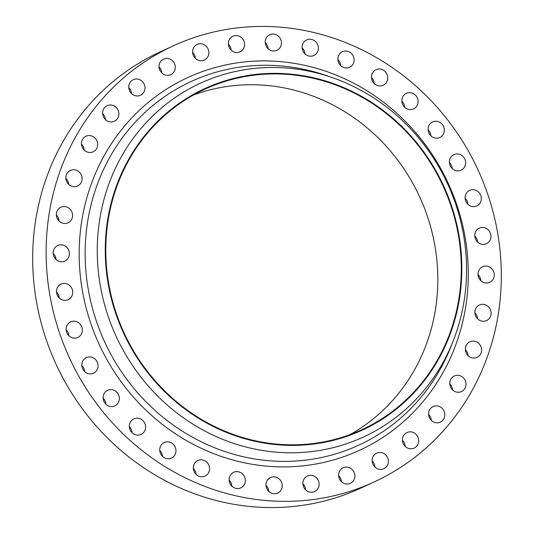 <?xml version="1.0" encoding="UTF-8"?>
<svg xmlns="http://www.w3.org/2000/svg" width="534" height="534" viewBox="0 0 534 534"><rect width="100%" height="100%" fill="white"/><g stroke="black" fill="none" stroke-linecap="round" stroke-linejoin="round"><path stroke-width="0.8" d="M66.129 329.732A8.571 8.03 -114.7 0 1 68.906 335.752M74.259 338.115A8.571 8.03 65.3 0 0 77.831 337.428A8.571 8.03 65.3 0 0 82.156 328.123A8.571 8.03 65.3 0 0 74.226 321.168A8.571 8.03 65.3 0 0 70.655 321.855A8.571 8.03 65.3 0 0 66.329 331.16A8.571 8.03 65.3 0 0 74.259 338.115M81.835 365.49A8.571 8.03 -114.7 0 1 84.612 371.51M89.966 373.867A8.571 8.03 65.3 0 0 93.543 373.186A8.571 8.03 65.3 0 0 97.869 363.881A8.571 8.03 65.3 0 0 89.939 356.926A8.571 8.03 65.3 0 0 86.361 357.613A8.571 8.03 65.3 0 0 82.036 366.911A8.571 8.03 65.3 0 0 89.966 373.867M103.129 398.164A8.571 8.03 -114.7 0 1 105.906 404.178M111.259 406.541A8.571 8.03 65.3 0 0 114.837 405.853A8.571 8.03 65.3 0 0 119.162 396.555A8.571 8.03 65.3 0 0 111.232 389.6A8.571 8.03 65.3 0 0 107.654 390.287A8.571 8.03 65.3 0 0 103.329 399.586A8.571 8.03 65.3 0 0 111.259 406.541M129.362 426.759A8.571 8.03 -114.7 0 1 132.138 432.78M137.492 435.137A8.571 8.03 65.3 0 0 141.063 434.456A8.571 8.03 65.3 0 0 145.395 425.151A8.571 8.03 65.3 0 0 137.465 418.195A8.571 8.03 65.3 0 0 133.887 418.883A8.571 8.03 65.3 0 0 129.562 428.181A8.571 8.03 65.3 0 0 137.492 435.137M159.733 450.409A8.571 8.03 -114.7 0 1 162.51 456.43M167.863 458.786A8.571 8.03 65.3 0 0 171.434 458.105A8.571 8.03 65.3 0 0 175.759 448.8A8.571 8.03 65.3 0 0 167.83 441.845A8.571 8.03 65.3 0 0 164.258 442.532A8.571 8.03 65.3 0 0 159.933 451.831A8.571 8.03 65.3 0 0 167.863 458.786M193.321 468.391A8.571 8.03 -114.7 0 1 196.098 474.412M201.452 476.775A8.571 8.03 65.3 0 0 205.023 476.088A8.571 8.03 65.3 0 0 209.348 466.783A8.571 8.03 65.3 0 0 201.418 459.834A8.571 8.03 65.3 0 0 197.847 460.515A8.571 8.03 65.3 0 0 193.522 469.82A8.571 8.03 65.3 0 0 201.452 476.775M229.106 480.166A8.571 8.03 -114.7 0 1 231.883 486.187M237.236 488.55A8.571 8.03 65.3 0 0 240.807 487.862A8.571 8.03 65.3 0 0 245.133 478.564A8.571 8.03 65.3 0 0 237.203 471.609A8.571 8.03 65.3 0 0 233.632 472.29A8.571 8.03 65.3 0 0 229.306 481.595A8.571 8.03 65.3 0 0 237.236 488.55M265.999 485.373A8.571 8.03 -114.7 0 1 268.776 491.393M274.129 493.756A8.571 8.03 65.3 0 0 277.7 493.069A8.571 8.03 65.3 0 0 282.025 483.771A8.571 8.03 65.3 0 0 274.096 476.815A8.571 8.03 65.3 0 0 270.524 477.496A8.571 8.03 65.3 0 0 266.199 486.801A8.571 8.03 65.3 0 0 274.129 493.756M302.878 483.857A8.571 8.03 -114.7 0 1 305.655 489.878M311.008 492.235A8.571 8.03 65.3 0 0 314.586 491.554A8.571 8.03 65.3 0 0 318.911 482.249A8.571 8.03 65.3 0 0 310.982 475.293A8.571 8.03 65.3 0 0 307.404 475.981A8.571 8.03 65.3 0 0 303.078 485.286A8.571 8.03 65.3 0 0 311.008 492.235M338.629 475.654A8.571 8.03 -114.7 0 1 341.406 481.675M346.76 484.038A8.571 8.03 65.3 0 0 350.331 483.35A8.571 8.03 65.3 0 0 354.656 474.045A8.571 8.03 65.3 0 0 346.726 467.096A8.571 8.03 65.3 0 0 343.155 467.777A8.571 8.03 65.3 0 0 338.83 477.082A8.571 8.03 65.3 0 0 346.76 484.038M372.158 461.022A8.571 8.03 -114.7 0 1 374.935 467.043M380.288 469.406A8.571 8.03 65.3 0 0 383.866 468.719A8.571 8.03 65.3 0 0 388.191 459.414A8.571 8.03 65.3 0 0 380.261 452.465A8.571 8.03 65.3 0 0 376.684 453.146A8.571 8.03 65.3 0 0 372.358 462.451A8.571 8.03 65.3 0 0 380.288 469.406M402.456 440.403A8.571 8.03 -114.7 0 1 405.233 446.424M410.586 448.787A8.571 8.03 65.3 0 0 414.157 448.099A8.571 8.03 65.3 0 0 418.482 438.801A8.571 8.03 65.3 0 0 410.553 431.846A8.571 8.03 65.3 0 0 406.981 432.527A8.571 8.03 65.3 0 0 402.649 441.832A8.571 8.03 65.3 0 0 410.586 448.787M428.588 414.424A8.571 8.03 -114.7 0 1 431.365 420.445M436.719 422.808A8.571 8.03 65.3 0 0 440.29 422.12A8.571 8.03 65.3 0 0 444.622 412.822A8.571 8.03 65.3 0 0 436.692 405.867A8.571 8.03 65.3 0 0 433.114 406.548A8.571 8.03 65.3 0 0 428.789 415.852A8.571 8.03 65.3 0 0 436.719 422.808M449.775 383.879A8.571 8.03 -114.7 0 1 452.552 389.9M457.898 392.256A8.571 8.03 65.3 0 0 461.476 391.576A8.571 8.03 65.3 0 0 465.802 382.271A8.571 8.03 65.3 0 0 457.872 375.315A8.571 8.03 65.3 0 0 454.3 376.003A8.571 8.03 65.3 0 0 449.968 385.301A8.571 8.03 65.3 0 0 457.898 392.256M465.361 349.683A8.571 8.03 -114.7 0 1 468.138 355.704M473.491 358.067A8.571 8.03 65.3 0 0 477.062 357.379A8.571 8.03 65.3 0 0 481.388 348.075A8.571 8.03 65.3 0 0 473.458 341.126A8.571 8.03 65.3 0 0 469.887 341.807A8.571 8.03 65.3 0 0 465.561 351.112A8.571 8.03 65.3 0 0 473.491 358.067M474.88 312.891A8.571 8.03 -114.7 0 1 477.656 318.911M483.01 321.268A8.571 8.03 65.3 0 0 486.581 320.587A8.571 8.03 65.3 0 0 490.906 311.282A8.571 8.03 65.3 0 0 482.976 304.327A8.571 8.03 65.3 0 0 479.405 305.014A8.571 8.03 65.3 0 0 475.08 314.312A8.571 8.03 65.3 0 0 483.01 321.268M478.037 274.609A8.571 8.03 -114.7 0 1 480.814 280.63M486.167 282.987A8.571 8.03 65.3 0 0 489.745 282.306A8.571 8.03 65.3 0 0 494.07 273.001A8.571 8.03 65.3 0 0 486.14 266.045A8.571 8.03 65.3 0 0 482.562 266.733A8.571 8.03 65.3 0 0 478.237 276.031A8.571 8.03 65.3 0 0 486.167 282.987M474.746 236.001A8.571 8.03 -114.7 0 1 477.523 242.022M482.876 244.385A8.571 8.03 65.3 0 0 486.447 243.698A8.571 8.03 65.3 0 0 490.773 234.393A8.571 8.03 65.3 0 0 482.843 227.437A8.571 8.03 65.3 0 0 479.272 228.125A8.571 8.03 65.3 0 0 474.946 237.43A8.571 8.03 65.3 0 0 482.876 244.385M465.094 198.248A8.571 8.03 -114.7 0 1 467.871 204.268M473.224 206.631A8.571 8.03 65.3 0 0 476.802 205.944A8.571 8.03 65.3 0 0 481.127 196.639A8.571 8.03 65.3 0 0 473.197 189.683A8.571 8.03 65.3 0 0 469.62 190.371A8.571 8.03 65.3 0 0 465.294 199.676A8.571 8.03 65.3 0 0 473.224 206.631M449.388 162.49A8.571 8.03 -114.7 0 1 452.164 168.51M457.518 170.873A8.571 8.03 65.3 0 0 461.089 170.186A8.571 8.03 65.3 0 0 465.414 160.881A8.571 8.03 65.3 0 0 457.484 153.932A8.571 8.03 65.3 0 0 453.913 154.613A8.571 8.03 65.3 0 0 449.588 163.918A8.571 8.03 65.3 0 0 457.518 170.873M428.094 129.822A8.571 8.03 -114.7 0 1 430.871 135.836M436.225 138.199A8.571 8.03 65.3 0 0 439.796 137.512A8.571 8.03 65.3 0 0 444.121 128.213A8.571 8.03 65.3 0 0 436.191 121.258A8.571 8.03 65.3 0 0 432.62 121.939A8.571 8.03 65.3 0 0 428.288 131.244A8.571 8.03 65.3 0 0 436.225 138.199M401.862 101.22A8.571 8.03 -114.7 0 1 404.639 107.241M409.992 109.603A8.571 8.03 65.3 0 0 413.563 108.916A8.571 8.03 65.3 0 0 417.888 99.618A8.571 8.03 65.3 0 0 409.958 92.662A8.571 8.03 65.3 0 0 406.387 93.343A8.571 8.03 65.3 0 0 402.062 102.648A8.571 8.03 65.3 0 0 409.992 109.603M371.49 77.57A8.571 8.03 -114.7 0 1 374.267 83.591M379.621 85.954A8.571 8.03 65.3 0 0 383.192 85.266A8.571 8.03 65.3 0 0 387.524 75.968A8.571 8.03 65.3 0 0 379.587 69.013A8.571 8.03 65.3 0 0 376.016 69.694A8.571 8.03 65.3 0 0 371.691 78.999A8.571 8.03 65.3 0 0 379.621 85.954M337.902 59.588A8.571 8.03 -114.7 0 1 340.679 65.609M346.032 67.965A8.571 8.03 65.3 0 0 349.61 67.284A8.571 8.03 65.3 0 0 353.935 57.979A8.571 8.03 65.3 0 0 346.005 51.024A8.571 8.03 65.3 0 0 342.428 51.711A8.571 8.03 65.3 0 0 338.102 61.016A8.571 8.03 65.3 0 0 346.032 67.965M302.117 47.813A8.571 8.03 -114.7 0 1 304.894 53.834M310.247 56.19A8.571 8.03 65.3 0 0 313.825 55.509A8.571 8.03 65.3 0 0 318.151 46.204A8.571 8.03 65.3 0 0 310.221 39.249A8.571 8.03 65.3 0 0 306.643 39.937A8.571 8.03 65.3 0 0 302.317 49.235A8.571 8.03 65.3 0 0 310.247 56.19M265.224 42.607A8.571 8.03 -114.7 0 1 268.001 48.627M273.355 50.984A8.571 8.03 65.3 0 0 276.932 50.303A8.571 8.03 65.3 0 0 281.258 40.998A8.571 8.03 65.3 0 0 273.328 34.042A8.571 8.03 65.3 0 0 269.75 34.73A8.571 8.03 65.3 0 0 265.425 44.028A8.571 8.03 65.3 0 0 273.355 50.984M228.345 44.122A8.571 8.03 -114.7 0 1 231.122 50.143M236.475 52.506A8.571 8.03 65.3 0 0 240.046 51.818A8.571 8.03 65.3 0 0 244.372 42.513A8.571 8.03 65.3 0 0 236.442 35.564A8.571 8.03 65.3 0 0 232.871 36.245A8.571 8.03 65.3 0 0 228.545 45.55A8.571 8.03 65.3 0 0 236.475 52.506M192.594 52.325A8.571 8.03 -114.7 0 1 195.371 58.346M200.724 60.702A8.571 8.03 65.3 0 0 204.295 60.022A8.571 8.03 65.3 0 0 208.627 50.717A8.571 8.03 65.3 0 0 200.691 43.761A8.571 8.03 65.3 0 0 197.119 44.449A8.571 8.03 65.3 0 0 192.794 53.747A8.571 8.03 65.3 0 0 200.724 60.702M159.065 66.957A8.571 8.03 -114.7 0 1 161.842 72.978M167.195 75.334A8.571 8.03 65.3 0 0 170.767 74.653A8.571 8.03 65.3 0 0 175.092 65.348A8.571 8.03 65.3 0 0 167.162 58.393A8.571 8.03 65.3 0 0 163.591 59.08A8.571 8.03 65.3 0 0 159.266 68.379A8.571 8.03 65.3 0 0 167.195 75.334M128.767 87.576A8.571 8.03 -114.7 0 1 131.544 93.597M136.898 95.953A8.571 8.03 65.3 0 0 140.475 95.272A8.571 8.03 65.3 0 0 144.801 85.967A8.571 8.03 65.3 0 0 136.871 79.012A8.571 8.03 65.3 0 0 133.293 79.7A8.571 8.03 65.3 0 0 128.968 88.998A8.571 8.03 65.3 0 0 136.898 95.953M102.635 113.555A8.571 8.03 -114.7 0 1 105.412 119.576M110.765 121.932A8.571 8.03 65.3 0 0 114.336 121.251A8.571 8.03 65.3 0 0 118.661 111.946A8.571 8.03 65.3 0 0 110.732 104.991A8.571 8.03 65.3 0 0 107.16 105.679A8.571 8.03 65.3 0 0 102.835 114.977A8.571 8.03 65.3 0 0 110.765 121.932M81.448 144.1A8.571 8.03 -114.7 0 1 84.225 150.121M89.578 152.484A8.571 8.03 65.3 0 0 93.156 151.796A8.571 8.03 65.3 0 0 97.482 142.491A8.571 8.03 65.3 0 0 89.552 135.543A8.571 8.03 65.3 0 0 85.974 136.223A8.571 8.03 65.3 0 0 81.649 145.528A8.571 8.03 65.3 0 0 89.578 152.484M65.862 178.296A8.571 8.03 -114.7 0 1 68.639 184.317M73.992 186.673A8.571 8.03 65.3 0 0 77.57 185.992A8.571 8.03 65.3 0 0 81.896 176.687A8.571 8.03 65.3 0 0 73.966 169.732A8.571 8.03 65.3 0 0 70.388 170.419A8.571 8.03 65.3 0 0 66.062 179.718A8.571 8.03 65.3 0 0 73.992 186.673M56.344 215.089A8.571 8.03 -114.7 0 1 59.12 221.109M64.474 223.472A8.571 8.03 65.3 0 0 68.045 222.785A8.571 8.03 65.3 0 0 72.377 213.48A8.571 8.03 65.3 0 0 64.447 206.531A8.571 8.03 65.3 0 0 60.869 207.212A8.571 8.03 65.3 0 0 56.544 216.517A8.571 8.03 65.3 0 0 64.474 223.472M56.477 291.978A8.571 8.03 -114.7 0 1 59.254 297.999M64.607 300.355A8.571 8.03 65.3 0 0 68.185 299.674A8.571 8.03 65.3 0 0 72.511 290.369A8.571 8.03 65.3 0 0 64.581 283.414A8.571 8.03 65.3 0 0 61.003 284.101A8.571 8.03 65.3 0 0 56.677 293.406A8.571 8.03 65.3 0 0 64.607 300.355M53.186 253.37A8.571 8.03 -114.7 0 1 55.963 259.391M61.317 261.753A8.571 8.03 65.3 0 0 64.888 261.066A8.571 8.03 65.3 0 0 69.213 251.768A8.571 8.03 65.3 0 0 61.283 244.812A8.571 8.03 65.3 0 0 57.712 245.493A8.571 8.03 65.3 0 0 53.387 254.798A8.571 8.03 65.3 0 0 61.317 261.753M193.542 94.979A187.481 175.606 -114.7 0 1 259.771 84.946A187.481 175.606 -114.7 0 1 431.565 230.321A187.481 175.606 -114.7 0 1 350.09 434.576M283.22 74.133A187.481 175.606 -114.7 0 1 456.623 226.202A187.481 175.606 -114.7 0 1 362.032 429.636A187.481 175.606 -114.7 0 1 283.868 444.615A187.481 175.606 -114.7 0 1 110.458 292.545A187.481 175.606 -114.7 0 1 205.056 89.111A187.481 175.606 -114.7 0 1 283.22 74.133M283.868 445.182A188.055 176.14 -114.7 0 1 105.258 250.466A188.055 176.14 -114.7 0 1 283.22 73.565A188.055 176.14 -114.7 0 1 461.83 268.288A188.055 176.14 -114.7 0 1 283.868 445.182M282.239 452.572A194.77 182.434 -114.7 0 1 97.248 250.9A194.77 182.434 -114.7 0 1 281.565 67.684A194.77 182.434 -114.7 0 1 332.055 77.537A194.77 182.434 -114.7 0 1 453.319 340.585A194.77 182.434 -114.7 0 1 282.239 452.572M274.142 501.099A240.066 224.861 -114.7 0 1 52.098 306.376A240.066 224.861 -114.7 0 1 173.223 45.884A240.066 224.861 -114.7 0 1 273.315 26.7A240.066 224.861 -114.7 0 1 495.358 221.423A240.066 224.861 -114.7 0 1 374.227 481.915A240.066 224.861 -114.7 0 1 274.142 501.099M374.227 481.915L360.777 488.116A240.066 224.861 -114.7 0 1 260.685 507.3A240.066 224.861 -114.7 0 1 38.642 312.577A240.066 224.861 -114.7 0 1 159.773 52.085L173.223 45.884M332.055 77.537L326.521 75.621A200.223 187.547 65.3 0 0 274.623 65.495A200.223 187.547 65.3 0 0 85.14 253.844A200.223 187.547 65.3 0 0 275.31 461.162A200.223 187.547 65.3 0 0 451.177 346.039L453.319 340.585M273.375 61.136A205.216 192.22 -114.7 0 1 468.285 273.622A205.216 192.22 -114.7 0 1 274.082 466.663A205.216 192.22 -114.7 0 1 79.165 254.177A205.216 192.22 -114.7 0 1 273.375 61.136"/></g></svg>
